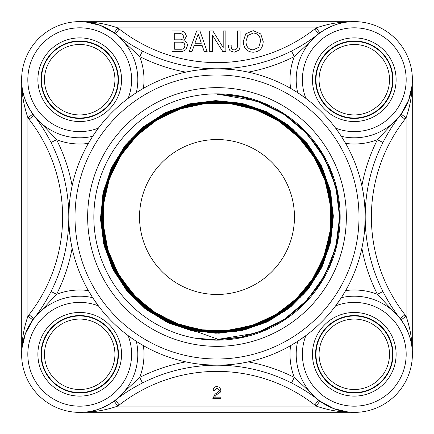 <?xml version="1.0" encoding="UTF-8"?>
<svg xmlns="http://www.w3.org/2000/svg" width="434" height="434" viewBox="0 0 434 434"><rect width="100%" height="100%" fill="white"/><g stroke="black" fill="none" stroke-linecap="round" stroke-linejoin="round"><path stroke-width="0.65" d="M217 339.518L256.635 332.965L283.89 319.674L307.077 300.127L324.724 275.465L335.808 247.234L339.589 217.13L335.894 187.021L324.887 158.752L307.305 134.019L284.161 114.397L256.923 101.013L217 94.08M217 339.947L194.969 338.064L194.969 331.408L197.204 331.82L217 338.9L217 339.947M217 94.086L240.984 96.457L264.035 103.449L285.274 114.831L303.898 130.108L319.164 148.737L330.513 169.987L337.506 193.027L339.838 217L337.484 240.968L330.48 264.002L319.115 285.236L303.849 303.849L285.225 319.099L263.991 330.453L240.962 337.43L217 339.773M217 93.847A123.153 123.153 0 0 1 340.153 217A123.153 123.153 0 0 1 217 340.153A123.153 123.153 0 0 1 93.847 217A123.153 123.153 0 0 1 217 93.847M195.891 331.581L197.204 331.82M194.974 331.397L169.889 323.558L147.224 310.277L128.095 292.256L113.496 270.42L104.176 245.856L100.574 219.843L102.929 193.678L111.044 168.707L124.591 146.204L142.802 127.287L164.801 112.965L189.452 103.91L215.492 100.634L241.613 103.265L266.465 111.674L288.805 125.459L307.494 143.876L321.561 166.032L330.334 190.754L333.301 216.821L330.388 242.894L321.681 267.637L307.668 289.809L289.039 308.265L266.742 322.082L241.933 330.545L215.844 333.231L189.832 330.019L165.202 321.03L143.198 306.784L124.981 287.943L111.413 265.516L103.254 240.615L100.851 214.515L104.377 188.562L113.627 164.041L128.128 142.233L147.159 124.227L169.721 110.93L194.703 103.059L220.803 100.954L246.707 104.784L271.109 114.294L292.728 129.05L310.516 148.26L323.525 170.969L331.126 196.022L332.921 222.127L328.804 247.971L319.023 272.243L304.022 293.682L284.633 311.243L261.778 323.976L236.666 331.299L210.555 332.775L184.765 328.381L160.64 318.312L139.368 303.095L122.057 283.505L109.58 260.525L102.554 235.347L101.382 209.231L106.053 183.517L116.404 159.517L131.844 138.43L151.629 121.368L174.728 109.146L199.971 102.435L226.087 101.54L251.725 106.514L275.595 117.126L296.487 132.793L313.315 152.768L325.272 175.982L331.679 201.295L332.287 227.4L327.003 252.962L316.142 276.702L300.236 297.388L280.093 313.994L256.754 325.657L231.382 331.782L205.293 332.091L179.806 326.514L156.202 315.404L135.717 299.254L119.345 278.948L107.968 255.48L102.12 230.063L102.131 203.991L107.979 178.575L119.361 155.128L135.733 134.828L156.207 118.704L179.795 107.605L205.255 102.039L231.317 102.364L256.646 108.478L279.941 120.142L300.051 136.721L315.914 157.374L326.753 181.07L332.01 206.573L331.397 232.619L324.995 257.856L313.066 281.01L296.286 300.914L275.449 316.527L251.655 327.1L226.103 332.043L200.085 331.153L174.94 324.448L151.933 312.274L132.24 295.272L116.871 274.272L106.58 250.38L101.936 224.779L103.108 198.794L110.111 173.741L122.524 150.88L139.759 131.41L160.906 116.274L184.906 106.281L210.544 101.919L236.492 103.4L261.452 110.681L284.151 123.337L303.415 140.79L318.301 162.094L328.001 186.197L332.091 211.863L330.29 237.778L322.75 262.641L309.822 285.165L292.174 304.234L270.713 318.854L246.512 328.283L220.825 332.07L194.942 329.976L170.182 322.164L147.82 308.975L128.963 291.133L114.609 269.509L105.446 245.221L101.974 219.506L104.35 193.662L112.444 169.016L125.876 146.811L143.92 128.176L165.701 114.082L190.07 105.191L215.812 102.028L241.608 104.681L266.14 113.073L288.187 126.733L306.588 144.989L320.444 166.911L329.032 191.361L331.907 217.125L328.961 242.872L320.292 267.295L306.399 289.174L287.932 307.348L265.879 320.954L241.337 329.238L215.557 331.836L189.87 328.581L165.549 319.652L143.86 305.509L125.898 286.852L112.558 264.664L104.561 240.035L102.25 214.25L105.809 188.611L114.999 164.41L129.392 142.905L148.233 125.155L170.567 112.091L195.267 104.366L221.052 102.364L246.642 106.211L270.718 115.666L292.044 130.303L309.572 149.323L322.359 171.799L329.813 196.564L331.505 222.36L327.382 247.89L317.645 271.83L302.786 292.988L283.576 310.277L260.964 322.804L236.139 329.976L210.333 331.359L184.868 326.965L161.057 316.945L140.073 301.863L123.034 282.458L110.757 259.727L103.894 234.832L102.787 209.025L107.48 183.636L117.766 159.951L133.07 139.157L152.665 122.35L175.51 110.334L200.475 103.775L226.271 102.945L251.584 107.947L275.151 118.477L295.738 134.019L312.328 153.788L324.062 176.757L330.339 201.783L330.871 227.568L325.581 252.81L314.802 276.241L299.015 296.628L279.084 312.99L255.989 324.442L230.915 330.442L205.141 330.665L179.969 325.104L156.69 314.053L136.482 298.049L120.364 277.95L109.189 254.731L103.466 229.613L103.558 203.85L109.384 178.754L120.706 155.627L136.922 135.609L157.2 119.741L180.528 108.825L205.694 103.406L231.441 103.78L256.445 109.889L279.431 121.482L299.259 137.898L314.867 158.356L325.527 181.781L330.637 206.996L329.986 232.727L323.58 257.639L311.742 280.483L295.109 300.1L274.483 315.475L250.955 325.858L225.691 330.67L199.998 329.737L175.173 323.032L152.47 310.961L133.07 294.1L117.929 273.322L107.838 249.691L103.303 224.389C104.643 243.745 110.469 261.637 120.766 278.069L136.743 297.908L156.707 313.739L179.692 324.708L204.55 330.323L230.025 330.263L254.861 324.551L277.803 313.473L297.719 297.556L313.608 277.63L324.659 254.66L330.361 229.814L330.366 204.316L324.746 179.443L313.706 156.457L297.86 136.477L277.961 120.527L255.013 109.384L230.172 103.617L204.653 103.52L179.757 109.075L156.717 120.05L136.672 135.837L120.663 155.708L109.428 178.629L103.601 203.475L103.406 229.006L108.907 253.928L119.8 277.028L135.544 297.116L155.377 313.212L178.271 324.513L203.123 330.426L228.658 330.703L253.619 325.267L276.767 314.455L296.91 298.744L313.093 278.964L324.453 256.082L330.464 231.235L330.8 205.689L325.451 180.69L314.693 157.504L299.037 137.29L279.301 121.043L256.429 109.607L231.599 103.504L206.031 103.102L181 108.364L157.775 119.068L137.491 134.665L121.184 154.368L109.661 177.213L103.487 202.043L102.999 227.628L108.185 252.686L118.835 275.959L134.361 296.308L154.043 312.675L176.855 324.29L201.685 330.529L227.286 331.109L252.371 325.983L275.698 315.409L296.096 299.932L312.54 280.288L324.236 257.503L330.545 232.673L331.218 207.061L326.151 181.944L315.659 158.562L300.219 138.115L280.624 121.585L257.856 109.835L233.031 103.428L207.409 102.69L182.258 107.675L158.833 118.097L138.327 133.493L121.721 153.034L109.9 175.797L103.4 200.611L102.598 226.244L107.496 251.432L117.869 274.89L133.2 295.473L152.703 312.133L175.444 324.035L200.248 330.616L225.897 331.495L251.112 326.688L274.619 316.364L295.266 301.104L311.986 281.623L323.981 258.914L330.627 234.116L331.598 208.445L326.851 183.208L316.603 159.652L301.397 138.951L281.948 122.16L259.272 110.073L234.468 103.368L208.792 102.299L183.528 106.986L159.918 117.153L139.168 132.316L122.296 151.716L110.149 174.37L103.346 199.173L102.202 224.855L106.824 250.158L116.914 273.811L132.034 294.615L151.379 311.569L174.023 323.775L198.81 330.675L224.503 331.88L249.838 327.355L273.529 317.319L294.404 302.254L311.422 282.952L323.704 260.329L330.692 235.553L331.967 209.844L327.529 184.477L317.547 160.748L302.552 139.808L283.277 122.735L260.688 110.355L235.917 103.303L210.192 101.941L184.803 106.303L161.025 116.225L140.019 131.155L122.887 150.397L110.42 172.954L103.303 197.725L101.838 223.461L106.146 248.872L115.987 272.704L130.867 293.753L150.066 310.972L172.596 323.509L197.367 330.703L223.109 332.254L248.552 328.012L272.433 318.252L293.53 303.415L310.831 284.27L323.428 261.756L330.719 236.997L332.336 211.244L328.175 185.768L318.485 161.849L303.697 140.692L284.601 123.321L262.103 110.654L237.36 103.265L211.597 101.589L186.088 105.652L162.137 115.292L140.904 130.01L123.478 149.074L110.724 171.544L103.265 196.271L101.502 222.056L105.484 247.581L115.07 271.581L129.717 292.879L148.748 310.359L171.186 323.211L195.913 330.73L221.703 332.59L247.255 328.668L271.304 319.164L292.652 304.57L310.207 285.577L323.135 263.178L330.73 238.45L332.683 212.655L328.82 187.07L319.402 162.972L304.847 141.582L285.908 123.94L263.53 110.952L238.808 103.265L213.007 101.241L187.396 105.023L163.255 114.37L141.809 128.876L124.091 147.755L111.039 170.123L103.254 194.823L101.171 220.635L104.854 246.279L114.147 270.453L128.589 291.968L147.43 309.746L169.77 322.88L194.459 330.751L220.282 332.905L245.953 329.308L270.165 320.07L291.751 305.704L309.578 286.89L322.804 264.588L330.741 239.904L332.992 214.071L329.46 188.383L320.292 164.117L305.992 142.482L287.21 124.585L264.946 111.272L240.268 103.27L214.423 100.921L188.714 104.393L164.399 113.475L142.715 127.732L124.737 146.459L111.364 168.701L103.276 193.374L100.84 219.219L104.241 244.96L113.241 269.319L127.46 291.046L146.128 309.106L168.349 322.543L193.005 330.73L218.861 333.225L244.635 329.916L269.02 320.976L290.818 306.822L308.943 288.203L322.457 265.999L330.73 241.364L333.29 215.497L330.079 189.696L321.187 165.273L307.109 143.404L288.523 125.231L266.357 111.625L241.727 103.281L215.85 100.634L190.032 103.769L165.56 112.59L143.638 126.603L125.399 145.157L111.706 167.285L103.303 191.909L100.547 217.792L103.628 243.631L112.368 268.152L126.327 290.118L144.837 308.438L166.927 322.202L191.546 330.681M110.692 173.025L106.938 184.379L105.131 191.98C102.966 202.683 102.353 213.485 103.303 224.383M217 94.352L240.919 96.733L263.926 103.715L285.122 115.043L303.686 130.314L318.941 148.889L330.252 170.09L337.218 193.092L339.578 217L337.196 240.908L330.231 263.905L318.887 285.078L303.637 303.643L285.078 318.887L263.877 330.182L240.897 337.164L217 339.496M105.131 191.974A114.636 114.636 0 0 1 331.63 217.749M85.514 21.912L100.145 25.329L114.109 32.897L117.777 27.906C106.27 23.962 94.71 21.895 83.089 21.711L350.911 21.711C339.296 21.895 327.735 23.962 316.223 27.906A64.286 64.286 0 0 0 314.769 29.007A159.045 159.045 0 0 1 119.231 29.007A64.286 64.286 0 0 0 117.777 27.906L316.223 27.906L319.891 32.897C330.296 25.774 340.744 22.042 351.236 21.7A6.195 6.195 0 0 1 350.911 21.711L83.089 21.711A6.195 6.195 0 0 1 82.764 21.7A6.195 6.195 0 0 0 83.089 21.711M82.997 21.711L83.561 21.749M204.224 51.603L202.13 45.429L194.204 45.429L191.996 51.603L189.159 51.603L196.667 30.944L199.922 30.944L207.17 51.603L204.224 51.603M201.322 43.221L194.909 43.221L198.295 34.118L201.322 43.221M185.73 49.845L182.231 51.603L172.016 51.603L172.016 30.944L181.314 30.944L184.618 32.219L186.549 36.244L183.891 40.628C186.246 41.593 187.417 43.27 187.417 45.657L185.73 49.845M183.891 36.76L182.812 39.049L180.62 39.825L174.674 39.825L174.674 33.299L179.492 33.299L182.41 34.085L183.891 36.76M184.841 45.657C184.672 47.854 183.598 49.047 181.618 49.248L174.674 49.248L174.674 42.174L180.587 42.174C183.425 42.174 184.841 43.335 184.841 45.657M222.832 51.603L212.378 35.116L212.378 51.603L209.72 51.603L209.72 30.944L212.844 30.944L223.201 47.637L223.201 30.944L225.859 30.944L225.859 51.603L222.832 51.603M238.944 50.132L234.192 52.226L229.939 50.697L228.517 47.349L228.517 45.027L231.176 45.027L231.176 46.845C231.279 48.76 232.25 49.769 234.094 49.877C236.199 49.807 237.317 48.586 237.447 46.221L237.447 30.944L240.105 30.944L240.105 47.073L238.944 50.132M253.152 52.226C246.903 51.841 243.604 48.245 243.262 41.436L245.758 33.814L253.168 30.64L260.709 33.928L263.21 41.61C262.874 48.32 259.521 51.858 253.152 52.226M260.519 41.355L258.762 47.301L253.234 49.877C248.595 49.606 246.165 46.796 245.953 41.436L247.771 35.49L253.315 33.022C257.904 33.385 260.308 36.158 260.519 41.355M229.277 69.31L217 68.8A165.24 165.24 0 0 1 142.488 51.049C132.207 45.76 123.185 40.042 115.422 33.89A165.24 165.24 0 0 0 115.455 33.917L139.694 56.577A171.435 171.435 0 0 0 185.768 72.131C194.589 70.08 205 68.968 217 68.8A165.24 165.24 0 0 1 142.488 51.049A165.24 165.24 0 0 0 217 68.8L217 62.605M314.769 29.007L318.578 33.89A165.24 165.24 0 0 1 217 68.8A165.24 165.24 0 0 0 318.578 33.89C310.836 40.031 301.814 45.749 291.512 51.049L294.306 56.577L318.578 33.89A58.091 58.091 0 0 1 319.891 32.897M142.488 51.049L139.694 56.577A64.286 64.286 0 0 1 143.415 88.362L136.336 92.675L128.122 98.409A51.896 51.896 0 0 0 86.073 28.21A51.896 51.896 0 0 0 28.21 86.073A51.896 51.896 0 0 0 98.409 128.122M412.289 82.992L412.251 83.561M412.088 85.52L408.671 100.14L401.103 114.109L406.094 117.777C410.038 106.27 412.105 94.71 412.289 83.089L412.289 350.911C412.105 339.296 410.038 327.735 406.094 316.223A64.286 64.286 0 0 0 404.993 314.769A159.045 159.045 0 0 1 404.993 119.231A64.286 64.286 0 0 0 406.094 117.777L406.094 316.223L401.103 319.891C408.226 330.296 411.958 340.744 412.3 351.236A6.195 6.195 0 0 1 412.289 350.911L412.289 83.089A6.195 6.195 0 0 1 412.3 82.764A6.195 6.195 0 0 0 412.289 83.089M364.685 229.358L365.2 217A165.24 165.24 0 0 1 382.951 142.488C388.24 132.207 393.958 123.185 400.11 115.422L377.423 139.694A171.435 171.435 0 0 0 361.869 185.768C363.92 194.589 365.032 205 365.2 217A165.24 165.24 0 0 1 382.951 142.488L377.423 139.694A64.286 64.286 0 0 1 345.638 143.415L340.804 135.544M336.138 305.14L341.325 297.664A58.091 58.091 0 0 1 400.11 318.578C393.969 310.831 388.251 301.809 382.951 291.512L377.423 294.306L400.11 318.578L404.993 314.769M365.2 217A165.24 165.24 0 0 1 382.951 142.488A165.24 165.24 0 0 0 400.077 318.54A165.24 165.24 0 0 1 365.2 217L371.396 217M21.912 348.486L25.329 333.854L32.897 319.891L27.906 316.223L27.906 117.777L32.897 114.109C25.774 103.704 22.042 93.256 21.7 82.764A6.195 6.195 0 0 1 21.711 83.089C21.895 94.704 23.962 106.265 27.906 117.777A64.286 64.286 0 0 0 29.007 119.231A159.045 159.045 0 0 1 29.007 314.769A64.286 64.286 0 0 0 27.906 316.223C23.962 327.73 21.895 339.29 21.711 350.911L21.711 83.089L21.711 350.911A6.195 6.195 0 0 1 21.7 351.236A6.195 6.195 0 0 0 21.711 350.911M29.007 119.231L33.89 115.422C40.042 123.185 45.76 132.207 51.049 142.488L56.577 139.694L33.933 115.477A165.24 165.24 0 0 1 68.8 217C68.968 229 70.08 239.411 72.131 248.232A171.435 171.435 0 0 1 56.577 294.306L51.049 291.512C45.76 301.793 40.042 310.815 33.89 318.578L56.577 294.306A64.286 64.286 0 0 1 88.362 290.585L92.675 297.664L98.409 305.878A51.896 51.896 0 0 0 28.21 347.927A51.896 51.896 0 0 0 86.073 405.79A51.896 51.896 0 0 0 128.122 335.591M69.31 204.734L68.8 217A165.24 165.24 0 0 1 51.049 291.512A165.24 165.24 0 0 0 68.8 217A148.2 148.2 0 0 0 217 365.2C229 365.032 239.411 363.92 248.232 361.869A171.435 171.435 0 0 1 294.306 377.423L318.578 400.11A165.24 165.24 0 0 0 318.545 400.083L318.578 400.11A165.24 165.24 0 0 0 318.545 400.083L314.769 404.993A64.286 64.286 0 0 0 316.223 406.094C327.73 410.038 339.29 412.105 350.911 412.289L83.089 412.289C94.704 412.105 106.265 410.038 117.777 406.094A64.286 64.286 0 0 0 119.231 404.993A159.045 159.045 0 0 1 314.769 404.993M204.723 364.69L217 365.2A148.2 148.2 0 0 0 365.2 217A148.2 148.2 0 0 0 217 68.8A148.2 148.2 0 0 0 68.8 217A165.24 165.24 0 0 1 33.89 318.578L33.89 318.578A165.24 165.24 0 0 0 51.049 142.488A165.24 165.24 0 0 1 68.8 217A165.24 165.24 0 0 0 33.923 115.46L34.248 115.878M351.003 412.289L350.439 412.251M348.486 412.088L333.854 408.671L319.891 401.103L316.223 406.094L117.777 406.094L114.109 401.103C103.704 408.226 93.256 411.958 82.764 412.3A6.195 6.195 0 0 1 83.089 412.289L350.911 412.289A6.195 6.195 0 0 1 351.236 412.3A6.195 6.195 0 0 0 350.911 412.289M335.591 305.878A51.896 51.896 0 0 1 405.79 347.927A51.896 51.896 0 0 1 347.927 405.79A51.896 51.896 0 0 1 305.878 335.591L297.664 341.325L290.585 345.638A64.286 64.286 0 0 0 294.306 377.423L291.512 382.951C301.793 388.24 310.815 393.958 318.578 400.11A58.091 58.091 0 0 0 319.891 401.103A58.091 58.091 0 0 1 318.578 400.11M291.512 382.951A165.24 165.24 0 0 0 142.488 382.951L139.694 377.423L115.422 400.11C123.185 393.958 132.207 388.24 142.488 382.951A165.24 165.24 0 0 1 291.512 382.951A165.24 165.24 0 0 0 217 365.2L217 371.396M114.109 401.103A58.091 58.091 0 0 0 115.422 400.11L115.873 399.752M21.711 351.003L21.749 350.439M305.14 97.862L298.907 93.494M297.93 92.849L297.664 92.675A58.091 58.091 0 0 1 349.934 21.781A58.091 58.091 0 0 1 412.219 84.066A58.091 58.091 0 0 1 341.325 136.336A58.091 58.091 0 0 0 412.219 84.066A58.091 58.091 0 0 0 349.934 21.781A58.091 58.091 0 0 0 297.664 92.675L297.333 92.464M339.871 134.139L335.591 128.122A51.896 51.896 0 0 0 405.79 86.073A51.896 51.896 0 0 0 347.927 28.21A51.896 51.896 0 0 0 305.878 98.409M354.29 37.883A41.827 41.827 0 0 0 318.068 100.623A41.827 41.827 0 0 0 390.513 100.623A41.827 41.827 0 0 0 354.29 37.883M341.574 297.274L341.325 297.664A58.091 58.091 0 0 1 412.219 349.934A58.091 58.091 0 0 1 349.934 412.219A58.091 58.091 0 0 1 297.664 341.325A58.091 58.091 0 0 0 349.934 412.219A58.091 58.091 0 0 0 412.219 349.934A58.091 58.091 0 0 0 341.325 297.664A58.091 58.091 0 0 1 400.11 318.578M396.117 354.29A41.827 41.827 0 0 0 333.377 318.068A41.827 41.827 0 0 0 333.377 390.513A41.827 41.827 0 0 0 396.117 354.29M128.86 336.138L135.093 340.506M136.07 341.151L136.336 341.325A58.091 58.091 0 0 1 84.066 412.219A58.091 58.091 0 0 1 21.781 349.934A58.091 58.091 0 0 1 92.675 297.664A58.091 58.091 0 0 0 21.781 349.934A58.091 58.091 0 0 0 84.066 412.219A58.091 58.091 0 0 0 136.336 341.325L136.667 341.536M79.71 396.117A41.827 41.827 0 0 0 115.932 333.377A41.827 41.827 0 0 0 43.487 333.377A41.827 41.827 0 0 0 79.71 396.117M97.862 128.86L93.494 135.093M92.849 136.07L92.675 136.336A58.091 58.091 0 0 1 21.781 84.066A58.091 58.091 0 0 1 84.066 21.781A58.091 58.091 0 0 1 136.336 92.675A58.091 58.091 0 0 0 84.066 21.781A58.091 58.091 0 0 0 21.781 84.066A58.091 58.091 0 0 0 92.675 136.336L92.464 136.667M37.883 79.71A41.827 41.827 0 0 0 100.623 115.932A41.827 41.827 0 0 0 100.623 43.487A41.827 41.827 0 0 0 37.883 79.71M185.768 361.869A171.435 171.435 0 0 0 139.694 377.423A64.286 64.286 0 0 0 143.415 345.638L137.486 342.063M361.869 248.232A171.435 171.435 0 0 0 377.423 294.306A64.286 64.286 0 0 0 345.638 290.585L342.046 296.536M248.232 72.131A171.435 171.435 0 0 0 294.306 56.577A64.286 64.286 0 0 0 290.585 88.362L296.514 91.937M72.131 185.768A171.435 171.435 0 0 0 56.577 139.694A64.286 64.286 0 0 0 88.362 143.415L91.937 137.486M217 346.348A129.348 129.348 0 0 1 87.652 217A129.348 129.348 0 0 1 217 87.652A129.348 129.348 0 0 1 346.348 217A129.348 129.348 0 0 1 217 346.348M220.195 392.314L216.571 394.734L214.445 397.159L220.873 397.159L220.873 398.591L212.85 398.591L215.063 394.121L217.906 392.423L219.452 390.166L216.984 387.909L214.57 390.719L213.137 390.719C213.17 387.936 214.57 386.542 217.331 386.542L219.729 387.394L220.96 390.161L220.195 392.314M354.29 118.439A38.729 38.729 0 0 1 315.561 79.71A38.729 38.729 0 0 1 354.29 40.986A38.729 38.729 0 0 1 393.014 79.71A38.729 38.729 0 0 1 354.29 118.439M315.561 354.29A38.729 38.729 0 0 1 354.29 315.561A38.729 38.729 0 0 1 393.014 354.29A38.729 38.729 0 0 1 354.29 393.014A38.729 38.729 0 0 1 315.561 354.29M79.71 315.561A38.729 38.729 0 0 1 118.439 354.29A38.729 38.729 0 0 1 79.71 393.014A38.729 38.729 0 0 1 40.986 354.29A38.729 38.729 0 0 1 79.71 315.561M118.439 79.71A38.729 38.729 0 0 1 79.71 118.439A38.729 38.729 0 0 1 40.986 79.71A38.729 38.729 0 0 1 79.71 40.986A38.729 38.729 0 0 1 118.439 79.71M139.781 301.706L146.448 307.592M217 294.458A77.458 77.458 0 0 0 294.458 217A77.458 77.458 0 0 0 217 139.542A77.458 77.458 0 0 0 139.542 217A77.458 77.458 0 0 0 217 294.458M376.142 385.761A38.317 38.317 0 0 0 385.761 332.439A38.317 38.317 0 0 0 332.439 322.815A38.317 38.317 0 0 0 322.815 376.142A38.317 38.317 0 0 0 376.142 385.761M374.374 383.217A35.219 35.219 0 0 1 319.196 357.22A35.219 35.219 0 0 1 369.296 322.429A35.219 35.219 0 0 1 374.374 383.217M376.202 385.848A38.42 38.42 0 0 1 322.733 376.202A38.42 38.42 0 0 1 332.379 322.733A38.42 38.42 0 0 1 385.848 332.379A38.42 38.42 0 0 1 376.202 385.848M56.16 384.508A38.317 38.317 0 0 0 109.932 377.84A38.317 38.317 0 0 0 103.265 324.068A38.317 38.317 0 0 0 49.492 330.735A38.317 38.317 0 0 0 56.16 384.508M58.064 382.066A35.219 35.219 0 0 1 66.478 321.654A35.219 35.219 0 0 1 114.592 359.146A35.219 35.219 0 0 1 58.064 382.066M56.095 384.589A38.42 38.42 0 0 1 49.411 330.675A38.42 38.42 0 0 1 103.325 323.986A38.42 38.42 0 0 1 110.014 377.906A38.42 38.42 0 0 1 56.095 384.589M353.802 41.398A38.317 38.317 0 0 0 315.979 80.198A38.317 38.317 0 0 0 354.773 118.021A38.317 38.317 0 0 0 392.602 79.227A38.317 38.317 0 0 0 353.802 41.398M353.84 44.496A35.219 35.219 0 0 1 385.007 96.934A35.219 35.219 0 0 1 324.014 97.704A35.219 35.219 0 0 1 353.84 44.496M353.802 41.295A38.42 38.42 0 0 1 392.705 79.227A38.42 38.42 0 0 1 354.773 118.124A38.42 38.42 0 0 1 315.876 80.198A38.42 38.42 0 0 1 353.802 41.295M52.02 53.23A38.317 38.317 0 0 0 53.23 107.399A38.317 38.317 0 0 0 107.399 106.194A38.317 38.317 0 0 0 106.194 52.02A38.317 38.317 0 0 0 52.02 53.23M54.261 55.368A35.219 35.219 0 0 1 113.518 69.841A35.219 35.219 0 0 1 71.355 113.925A35.219 35.219 0 0 1 54.261 55.368M51.95 53.16A38.42 38.42 0 0 1 106.265 51.95A38.42 38.42 0 0 1 107.475 106.265A38.42 38.42 0 0 1 53.16 107.475A38.42 38.42 0 0 1 51.95 53.16M115.455 33.917L119.231 29.007M400.11 115.422L404.993 119.231M115.422 400.11L119.231 404.993M33.89 318.578L29.007 314.769M68.8 217A148.2 148.2 0 0 0 217 365.2A148.2 148.2 0 0 0 365.2 217A148.2 148.2 0 0 0 217 68.8A148.2 148.2 0 0 0 68.8 217L62.605 217M217 358.999A141.999 141.999 0 0 1 75.001 217A141.999 141.999 0 0 1 217 75.001A141.999 141.999 0 0 1 358.999 217A141.999 141.999 0 0 1 217 358.999M317.905 34.422L318.475 33.971"/></g></svg>
